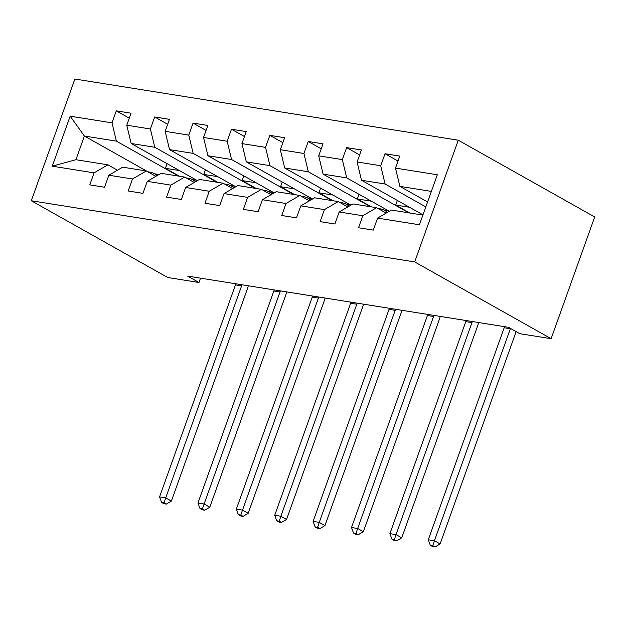 <?xml version="1.0" encoding="UTF-8"?>
<svg xmlns="http://www.w3.org/2000/svg" width="626" height="626" viewBox="0 0 626 626"><rect width="100%" height="100%" fill="white"/><g stroke="black" fill="none" stroke-linecap="round" stroke-linejoin="round"><path stroke-width="0.94" d="M458.279 140.208L74.885 79.032L31.3 200.75L414.694 261.926L458.279 140.208L594.7 216.964L551.115 338.682L414.694 261.926M147.932 171.782L84.393 136.03L75.91 159.716L107.899 164.826L94.096 172.862L89.792 184.873L104.558 187.229L108.861 175.217L132.485 178.989L128.181 191L142.947 193.356L147.251 181.344L170.875 185.116L166.571 197.12L181.337 199.483L185.632 187.471L209.256 191.243L204.96 203.247L219.726 205.602L224.022 193.598L247.646 197.37L243.35 209.374L258.115 211.729L262.411 199.725L286.035 203.489L281.739 215.5L296.505 217.856L300.801 205.852L324.425 209.616L320.129 221.627L334.894 223.983L339.19 211.971L362.814 215.743L358.518 227.754L373.284 230.11L377.58 218.098L419.412 224.773L437.316 174.771L395.483 168.097L399.779 156.085L385.021 153.73L398.011 161.038M94.096 172.862L52.263 166.187L70.167 116.186L111.999 122.86L116.295 110.857L129.285 118.165M385.021 153.73L380.718 165.741L357.094 161.97L361.398 149.966L346.632 147.611L342.328 159.614L318.704 155.843L323.008 143.839L308.242 141.484L303.939 153.487L280.315 149.716L284.619 137.712L269.853 135.357L265.549 147.36L241.926 143.597L246.229 131.585L231.464 129.23L227.168 141.241L203.536 137.47L207.84 125.458L193.074 123.103L188.778 135.114L165.154 131.343L169.45 119.339L154.685 116.976L150.389 128.987L126.765 125.216L131.061 113.212L116.295 110.857M551.115 338.682L519.87 333.697L508.5 327.296L187.604 276.097L198.974 282.49L200.523 278.155M108.861 175.217L122.665 167.181L146.288 170.945L155.858 176.329M197.37 180.64L131.147 143.495L154.771 147.266L216.893 182.213M146.288 170.945L132.485 178.989M126.765 125.216L131.147 143.495M150.389 128.987L154.771 147.266M147.251 181.344L161.054 173.308L184.678 177.072L194.248 182.456M235.759 186.759L169.536 149.622L193.16 153.386L255.283 188.34M184.678 177.072L170.875 185.116M165.154 131.343L169.536 149.622M188.778 135.114L193.16 153.386M185.632 187.471L199.444 179.427L223.067 183.199L232.637 188.582M274.149 192.886L207.926 155.741L231.55 159.513L293.672 194.467M223.067 183.199L209.256 191.243M203.536 137.47L207.926 155.741M227.168 141.241L231.55 159.513M224.022 193.598L237.833 185.554L261.457 189.326L271.027 194.709M312.538 199.013L246.315 161.868L269.939 165.64L332.062 200.594M261.457 189.326L247.646 197.37M241.926 143.597L246.315 161.868M265.549 147.36L269.939 165.64M262.411 199.725L276.222 191.681L299.846 195.453L309.408 200.836M350.928 205.14L284.697 167.995L308.321 171.767L370.443 206.713M299.846 195.453L286.035 203.489M280.315 149.716L284.697 167.995M303.939 153.487L308.321 171.767M300.801 205.852L314.612 197.808L338.236 201.58L347.798 206.956M389.317 211.267L323.086 174.122L346.71 177.894L408.833 212.84M338.236 201.58L324.425 209.616M318.704 155.843L323.086 174.122M342.328 159.614L346.71 177.894M339.19 211.971L352.994 203.935L376.625 207.699L386.187 213.083M422.973 214.843L361.476 180.249L385.1 184.013L425.805 206.916M376.625 207.699L362.814 215.743M357.094 161.97L361.476 180.249M380.718 165.741L385.1 184.013M377.58 218.098L391.383 210.054L422.886 215.086M427.581 201.963L399.865 186.368L431.361 191.399M395.483 168.097L399.865 186.368M198.974 282.49L167.721 277.506L31.3 200.75M107.899 164.826L117.469 170.209M158.981 174.513L154.669 173.825M178.504 176.086L116.381 141.14L84.393 136.03L70.167 116.186M388.167 210.735L384.059 210.078M349.777 204.608L345.669 203.951M311.388 198.481L307.28 197.824M272.999 192.354L268.898 191.705M234.609 186.235L230.509 185.578M196.22 180.108L192.119 179.451M75.91 159.716L52.263 166.187M111.999 122.86L116.381 141.14M409.498 207.261L395.718 205.062L409.819 212.996M397.369 200.437L395.718 205.062M346.632 147.611L359.621 154.919M371.108 201.142L357.329 198.943L371.429 206.87M358.98 194.318L357.329 198.943M308.242 141.484L321.232 148.792M332.719 195.015L318.939 192.816L333.04 200.75M320.59 188.191L318.939 192.816M269.853 135.357L282.842 142.665M294.337 188.888L280.55 186.689L294.65 194.623M282.209 182.064L280.55 186.689M231.464 129.23L244.453 136.538M255.948 182.761L242.16 180.562L256.261 188.496M243.819 175.937L242.16 180.562M193.074 123.103L206.064 130.411M217.558 176.634L203.771 174.435L217.871 182.369M205.43 169.81L203.771 174.435M154.685 116.976L167.674 124.292M179.169 170.515L165.381 168.316L179.482 176.242M167.04 163.691L165.381 168.316M510.464 328.407A17.755 12.653 -80.9 0 1 510.354 328.728L434.436 540.747L440.125 543.947L516.035 331.921A26.636 18.976 99.1 0 0 516.153 331.608M504.556 326.67A17.755 12.653 -80.9 0 1 504.204 327.742L428.286 539.768L434.436 540.747L432.769 545.684L430.305 545.293L432.582 546.576L435.039 546.967L432.769 545.684M435.039 546.967L440.125 543.947M428.286 539.768L430.305 545.293M378.331 208.661A27.168 19.359 -80.9 0 1 380.123 208.834A27.168 19.359 -80.9 0 1 387.471 212.339M472.317 321.529A17.755 12.653 -80.9 0 1 471.965 322.601L396.047 534.62L401.735 537.82L477.646 325.794A26.636 18.976 99.1 0 0 478.647 322.539M466.167 320.543A17.755 12.653 -80.9 0 1 465.814 321.615L389.896 533.642L396.047 534.62L394.38 539.565L391.915 539.166L394.192 540.449L396.649 540.841L394.38 539.565M396.649 540.841L401.735 537.82M389.896 533.642L391.915 539.166M339.941 202.542A27.168 19.359 -80.9 0 1 341.741 202.707A27.168 19.359 -80.9 0 1 349.081 206.212M433.928 315.402A17.755 12.653 -80.9 0 1 433.575 316.474L357.657 528.493L363.346 531.693L439.256 319.675A26.636 18.976 99.1 0 0 440.258 316.412M427.777 314.416A17.755 12.653 -80.9 0 1 427.425 315.488L351.507 527.515L357.657 528.493L355.991 533.438L353.526 533.047L355.803 534.322L358.26 534.714L355.991 533.438M358.26 534.714L363.346 531.693M351.507 527.515L353.526 533.047M301.552 196.415A27.168 19.359 -80.9 0 1 303.352 196.58A27.168 19.359 -80.9 0 1 310.692 200.085M395.546 309.275A17.755 12.653 -80.9 0 1 395.186 310.347L319.276 522.374L324.957 525.566L400.875 313.548A26.636 18.976 99.1 0 0 401.869 310.285M389.388 308.297A17.755 12.653 -80.9 0 1 389.036 309.369L313.117 521.388L319.276 522.374L317.601 527.311L315.136 526.92L317.413 528.195L319.87 528.594L317.601 527.311M319.87 528.594L324.957 525.566M313.117 521.388L315.136 526.92M263.17 190.288A27.168 19.359 -80.9 0 1 264.962 190.453A27.168 19.359 -80.9 0 1 272.302 193.966M357.156 303.148A17.755 12.653 -80.9 0 1 356.797 304.22L280.886 516.247L286.567 519.439L362.485 307.421A26.636 18.976 99.1 0 0 363.479 304.158M350.998 302.17A17.755 12.653 -80.9 0 1 350.646 303.242L274.728 515.261L280.886 516.247L279.212 521.184L276.755 520.793L279.024 522.076L281.489 522.467L279.212 521.184M281.489 522.467L286.567 519.439M274.728 515.261L276.755 520.793M224.781 184.161A27.168 19.359 -80.9 0 1 226.573 184.334A27.168 19.359 -80.9 0 1 233.913 187.839M318.767 297.029A17.755 12.653 -80.9 0 1 318.407 298.101L242.497 510.12L248.178 513.32L324.096 301.294A26.636 18.976 99.1 0 0 325.09 298.031M312.617 296.043A17.755 12.653 -80.9 0 1 312.257 297.115L236.346 509.134L242.497 510.12L240.822 515.057L238.365 514.666L240.634 515.949L243.099 516.34L240.822 515.057M243.099 516.34L248.178 513.32M236.346 509.134L238.365 514.666M186.391 178.034A27.168 19.359 -80.9 0 1 188.183 178.207A27.168 19.359 -80.9 0 1 195.523 181.712M280.378 290.902A17.755 12.653 -80.9 0 1 280.018 291.974L204.107 503.993L209.788 507.193L285.706 295.167A26.636 18.976 99.1 0 0 286.7 291.912M274.227 289.916A17.755 12.653 -80.9 0 1 273.867 290.988L197.957 503.014L204.107 503.993L202.433 508.938L199.976 508.539L202.245 509.822L204.71 510.213L202.433 508.938M204.71 510.213L209.788 507.193M197.957 503.014L199.976 508.539M148.002 171.915A27.168 19.359 -80.9 0 1 149.794 172.08A27.168 19.359 -80.9 0 1 157.134 175.585M241.988 284.775A17.755 12.653 -80.9 0 1 241.628 285.847L165.718 497.866L171.399 501.066L247.317 289.048A26.636 18.976 99.1 0 0 248.311 285.785M235.838 283.789A17.755 12.653 -80.9 0 1 235.478 284.861L159.567 496.887L165.718 497.866L164.043 502.811L161.586 502.42L163.856 503.695L166.32 504.087L164.043 502.811M166.32 504.087L171.399 501.066M159.567 496.887L161.586 502.42M510.354 328.728L504.204 327.742M471.965 322.601L465.814 321.615M433.575 316.474L427.425 315.488M395.186 310.347L389.036 309.369M356.797 304.22L350.646 303.242M318.407 298.101L312.257 297.115M280.018 291.974L273.867 290.988M241.628 285.847L235.478 284.861M380.123 208.834L378.041 208.497M341.741 202.707L339.652 202.37M303.352 196.58L301.262 196.251M264.962 190.453L262.873 190.124M226.573 184.334L224.484 183.997M188.183 178.207L186.094 177.87M149.794 172.08L147.705 171.743"/></g></svg>
